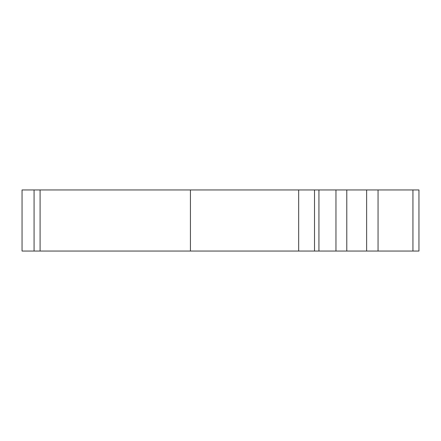 <?xml version="1.0" encoding="UTF-8"?>
<svg xmlns="http://www.w3.org/2000/svg" width="441" height="441" viewBox="0 0 441 441"><rect width="100%" height="100%" fill="white"/><g stroke="black" fill="none" stroke-linecap="round" stroke-linejoin="round"><path stroke-width="0.66" d="M378.058 251.05L190.429 251.05L190.429 189.95L418.95 189.95L418.95 251.05L378.058 251.05L378.058 189.95M34.078 251.05L34.078 189.95L22.05 189.95L22.05 251.05L190.429 251.05M34.078 189.95L190.429 189.95M298.678 251.05L298.678 189.95M335.959 251.05L335.959 189.95M346.786 251.05L346.786 189.95M366.631 251.05L366.631 189.95M412.936 251.05L412.936 189.95M40.092 251.05L40.092 189.95M314.51 251.05L314.51 189.95M318.937 251.05L318.937 189.95"/></g></svg>
